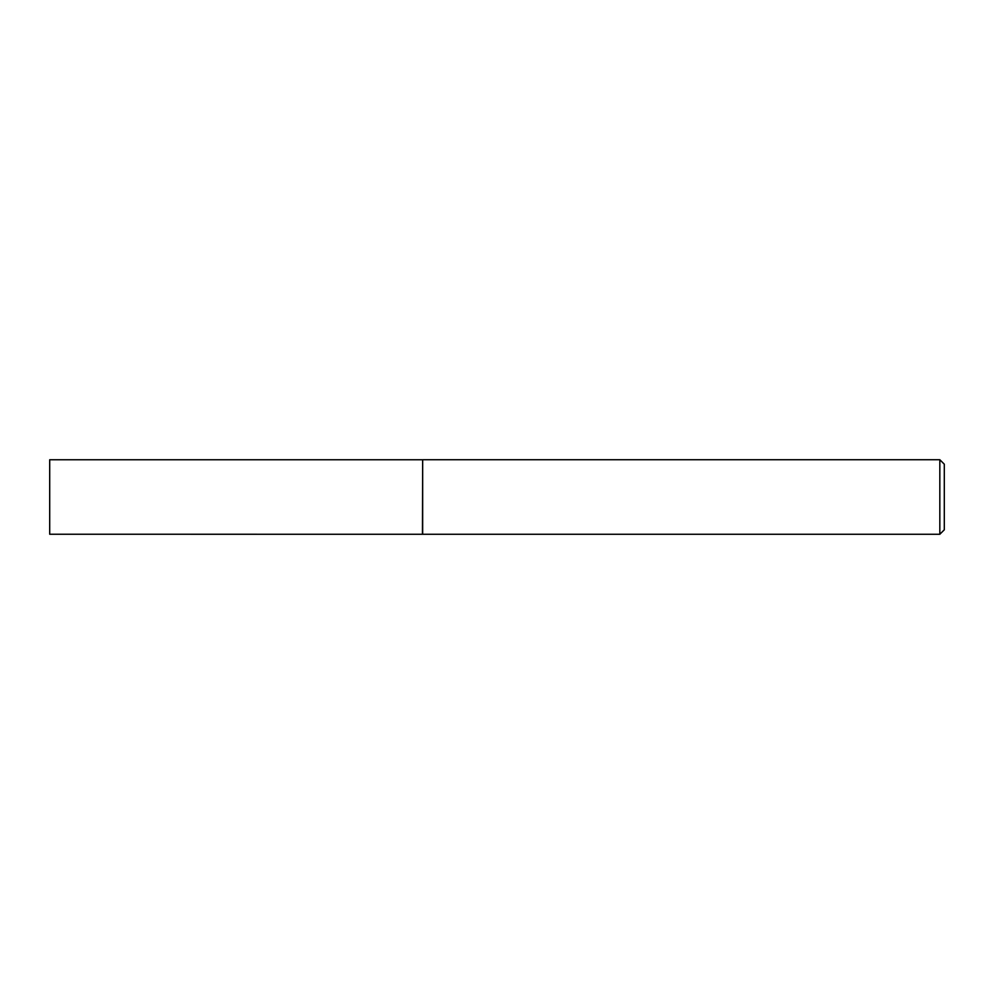 <?xml version="1.0" encoding="UTF-8"?>
<svg xmlns="http://www.w3.org/2000/svg" width="994" height="994" viewBox="0 0 994 994"><rect width="100%" height="100%" fill="white"/><g stroke="black" fill="none" stroke-linecap="round" stroke-linejoin="round"><path stroke-width="1.49" d="M422.45 534.238L422.661 459.725L422.661 534.275L49.7 534.238L49.7 459.762L422.45 459.762M939.827 459.725L944.3 464.198L944.3 529.802L939.827 534.275L939.827 459.725L422.661 459.725M939.827 534.275L422.661 534.275"/></g></svg>
